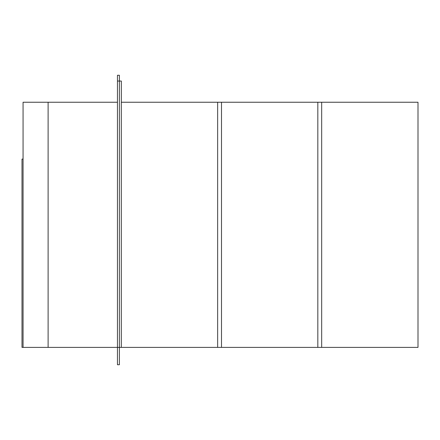 <?xml version="1.0" encoding="UTF-8"?>
<svg xmlns="http://www.w3.org/2000/svg" width="440" height="440" viewBox="0 0 440 440"><rect width="100%" height="100%" fill="white"/><g stroke="black" fill="none" stroke-linecap="round" stroke-linejoin="round"><path stroke-width="0.66" d="M121.319 347.391L121.319 102.24L221.496 102.24L221.496 347.391L221.496 102.24L321.673 102.24L321.673 347.391L321.673 102.24L418 102.24L418 347.391L317.823 347.391L317.823 102.24L317.823 347.391L217.646 347.391L217.646 102.24L217.646 347.391L117.464 347.391L117.464 81.048L119.394 81.048L119.394 364.733L117.464 364.733L117.464 347.391L48.114 347.391L48.114 102.24L23.067 102.24L23.067 347.391L22 347.391L22 159.093L23.067 159.093M117.464 102.24L48.114 102.24L48.114 347.391L23.067 347.391M117.464 81.048L117.464 75.267L119.394 75.267L119.394 81.048L121.347 81.048L121.347 102.24"/></g></svg>
